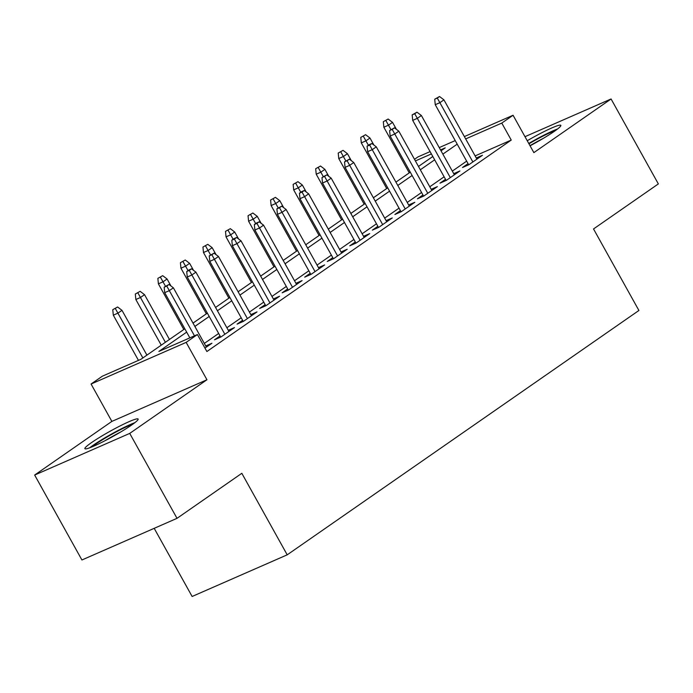 <?xml version="1.0" encoding="UTF-8"?>
<svg xmlns="http://www.w3.org/2000/svg" width="693" height="693" viewBox="0 0 693 693"><rect width="100%" height="100%" fill="white"/><g stroke="black" fill="none" stroke-linecap="round" stroke-linejoin="round"><path stroke-width="1.04" d="M530.058 145.807A30.475 2.971 -29.1 0 0 554.27 131.384A30.475 2.971 -29.1 0 0 560.854 125.346A30.475 2.971 -29.1 0 0 527.234 140.731M91.459 442.645A30.475 2.971 -29.1 0 0 84.875 448.683A30.475 2.971 -29.1 0 0 102.781 441.857A30.475 2.971 -29.1 0 0 131.549 425.086A30.475 2.971 -29.1 0 0 138.124 419.04A30.475 2.971 -29.1 0 0 120.218 425.866A30.475 2.971 -29.1 0 0 91.459 442.645M414.501 159.321L417.974 156.904L430.084 151.602M154.192 528.326L192.126 596.482L287.205 554.833L638.911 310.481L593.529 228.95L658.35 183.914L611.079 98.978L524.991 136.686M287.205 554.833L241.822 473.302L177.01 518.338L81.921 559.979L34.65 475.051L129.73 433.402L206.947 379.755L186.148 342.385L91.069 384.026L102.339 376.195L140.887 359.312L184.814 328.794M206.947 379.755L111.868 421.405L34.65 475.051M111.868 421.405L91.069 384.026M177.01 518.338L129.73 433.402M468.052 163.643L462.508 167.498L468.936 164.683L482.467 155.284L476.29 157.995M445.512 179.314L439.968 183.16L446.387 180.345L459.918 170.946L453.742 173.657M422.964 194.976L417.42 198.822L423.847 196.015L437.37 186.616L431.193 189.319M400.415 210.637L394.88 214.492L401.299 211.677L414.83 202.278L408.653 204.981M377.876 226.299L372.332 230.154L378.759 227.339L392.281 217.94L386.105 220.643M355.327 241.97L349.783 245.816L356.211 243L369.733 233.602L363.556 236.313M332.779 257.631L327.243 261.478L333.662 258.662L347.193 249.263L341.017 251.975M310.239 273.293L304.695 277.148L311.122 274.333L324.645 264.934L318.468 267.637M287.69 288.955L282.146 292.81L288.574 289.995L302.105 280.596L295.92 283.298M265.142 304.625L259.606 308.472L266.025 305.656L279.556 296.257L273.38 298.969M242.602 320.287L237.058 324.133L243.486 321.318L257.008 311.919L250.831 314.631M220.053 335.949L214.509 339.795L220.937 336.989L234.468 327.59L228.283 330.292M186.668 332.129L158.879 351.438L197.427 334.546L206.878 351.533L511.243 140.073L475.121 155.899M466.666 161.148L452.321 171.11M444.118 176.81L429.781 186.772M421.569 192.481L407.233 202.443M399.029 208.143L384.693 218.104M376.481 223.804L362.144 233.766M353.932 239.466L339.596 249.428M331.393 255.128L317.056 265.09M308.844 270.798L294.508 280.76M286.304 286.46L271.959 296.422M263.756 302.122L249.419 312.084M241.207 317.784L226.871 327.746M218.667 333.454L204.322 343.416M204.955 348.085L211.919 343.252L205.743 345.954M464.371 136.582L513.063 115.255L533.861 152.625L611.079 98.978M513.063 115.255L501.784 123.085L465.67 138.912M511.243 140.073L501.784 123.085M197.427 334.546L186.148 342.385M439.232 147.592L455.223 140.592M441.017 150.797L445.252 147.852L440.531 149.922M431.384 153.924L415.393 160.932M193.018 323.094L207.354 313.132M215.566 307.432L229.903 297.47M238.106 291.77L252.443 281.808M260.655 276.109L274.991 266.147M283.203 260.438L297.54 250.476M305.743 244.776L320.079 234.814M328.291 229.114L342.628 219.153M350.831 213.453L365.176 203.491M373.38 197.782L387.716 187.82M395.928 182.12L410.265 172.159M418.468 166.459L432.813 156.497M457.207 144.161L442.87 154.123M434.667 159.823L420.322 169.785M412.118 175.494L397.782 185.455M389.57 191.155L375.234 201.117M367.03 206.817L352.685 216.779M344.482 222.479L330.145 232.441M321.933 238.149L307.597 248.111M299.393 253.811L285.057 263.773M276.845 269.473L262.508 279.435M254.296 285.135L239.96 295.097M231.757 300.797L217.42 310.759M209.208 316.467L194.872 326.429M166.744 286.044L168.997 284.476L164.172 287.171L166.744 286.044L169.326 290.636L173.38 287.82L206.375 347.098M194.482 335.836L169.326 290.636L164.7 292.663L189.856 337.863M164.172 287.171L164.7 292.663M173.38 287.82L168.997 284.476M117.602 306.99L112.777 309.684L117.602 306.99L121.985 310.334L117.931 313.149L113.306 315.176L138.461 360.377M115.341 308.558L142.862 357.943M121.985 310.334L146.916 355.128M113.306 315.176L112.777 309.684M92.048 446.872A26.369 2.573 150.9 0 1 95.669 444.178A26.369 2.573 150.9 0 1 132.813 424.185M134.849 422.669A30.275 2.954 -29.1 0 0 93.096 445.304A30.275 2.954 -29.1 0 0 89.683 447.808M120.677 431.999A24.42 2.382 -29.1 0 0 105.085 440.687M528.95 143.806A26.369 2.573 150.9 0 1 540.245 137.526A26.369 2.573 150.9 0 1 555.535 130.492M543.407 138.305A24.42 2.382 -29.1 0 0 540.861 139.622A24.42 2.382 -29.1 0 0 529.989 145.677M557.57 128.976A30.275 2.954 -29.1 0 0 540.912 136.729A30.275 2.954 -29.1 0 0 528.759 143.468M189.284 270.383L191.537 268.815L188.972 269.941L186.72 271.509L189.284 270.383L191.874 274.974L195.928 272.158L228.924 331.436M224.861 334.26L191.874 274.974L187.249 277.001L220.695 337.093M186.72 271.509L187.249 277.001M195.928 272.158L191.537 268.815M211.833 254.721L214.085 253.153L209.26 255.847L211.833 254.721L214.414 259.312L218.477 256.497L251.472 315.774M247.41 318.589L214.414 259.312L209.788 261.339L243.234 321.431M209.26 255.847L209.788 261.339M218.477 256.497L214.085 253.153M234.373 239.059L236.634 237.491L234.061 238.617L231.809 240.185L234.373 239.059L236.963 243.65L241.017 240.826L274.012 300.112M269.958 302.928L236.963 243.65L232.337 245.677L265.783 305.769M231.809 240.185L232.337 245.677M241.017 240.826L236.634 237.491M256.921 223.389L259.173 221.829L256.609 222.947L254.348 224.515L256.921 223.389L259.503 227.988L263.565 225.164L296.561 284.442M292.498 287.266L259.503 227.988L254.877 230.007L288.331 290.098M254.348 224.515L254.877 230.007M263.565 225.164L259.173 221.829M140.142 291.329L135.317 294.023L140.142 291.329L144.534 294.672L140.471 297.488L135.845 299.515L161.252 345.166M137.89 292.896L165.402 342.281M144.534 294.672L169.464 339.457M135.845 299.515L135.317 294.023M162.69 275.667L157.865 278.361L162.69 275.667L167.082 279.002L163.02 281.826L158.394 283.853L183.801 329.496M160.438 277.235L165.488 286.261M167.082 279.002L170.954 285.975M158.394 283.853L157.865 278.361M185.239 260.005L180.414 262.69L185.239 260.005L189.622 263.34L185.568 266.164L180.942 268.191L206.349 313.834M182.978 261.564L188.037 270.591M189.622 263.34L193.503 270.313M180.942 268.191L180.414 262.69M207.779 244.334L202.954 247.029L207.779 244.334L212.171 247.678L208.108 250.494L203.482 252.521L228.889 298.172M205.526 245.902L210.577 254.929M212.171 247.678L216.043 254.643M203.482 252.521L202.954 247.029M279.47 207.727L281.722 206.159L276.897 208.853L279.47 207.727L282.051 212.318L286.114 209.503L319.109 268.78M315.046 271.604L282.051 212.318L277.425 214.345L310.871 274.437M276.897 208.853L277.425 214.345M286.114 209.503L281.722 206.159M230.327 228.673L225.502 231.367L230.327 228.673L234.71 232.016L230.656 234.832L226.031 236.859L251.438 282.51M228.075 230.241L233.125 239.267M234.71 232.016L238.591 238.981M226.031 236.859L225.502 231.367M302.009 192.065L304.27 190.497L301.698 191.623L299.445 193.191L302.009 192.065L304.599 196.656L308.654 193.841L341.649 253.118M337.595 255.934L304.599 196.656L299.974 198.683L333.42 258.775M299.445 193.191L299.974 198.683M308.654 193.841L304.27 190.497M324.558 176.403L326.81 174.835L321.985 177.529L324.558 176.403L327.139 180.994L331.202 178.17L364.197 237.456M360.135 240.272L327.139 180.994L322.514 183.021L355.959 243.113M321.985 177.529L322.514 183.021M331.202 178.17L326.81 174.835M347.106 160.733L349.359 159.173L344.534 161.859L347.106 160.733L349.688 165.332L353.751 162.508L386.737 221.786M382.683 224.61L349.688 165.332L345.062 167.359L378.508 227.443M344.534 161.859L345.062 167.359M353.751 162.508L349.359 159.173M369.646 145.071L371.907 143.503L369.334 144.629L367.082 146.197L369.646 145.071L372.236 149.662L376.29 146.847L409.286 206.124M405.232 208.948L372.236 149.662L367.611 151.689L401.056 211.781M367.082 146.197L367.611 151.689M376.29 146.847L371.907 143.503M392.195 129.409L394.447 127.841L389.622 130.535L392.195 129.409L394.776 134L398.839 131.185L431.834 190.462M427.772 193.278L394.776 134L390.15 136.027L423.596 196.119M389.622 130.535L390.15 136.027M398.839 131.185L394.447 127.841M252.876 213.011L248.051 215.705L252.876 213.011L257.259 216.346L253.205 219.17L248.579 221.197L273.986 266.84M250.615 214.579L255.665 223.605M257.259 216.346L261.14 223.319M248.579 221.197L248.051 215.705M275.416 197.349L270.591 200.034L275.416 197.349L279.807 200.684L275.745 203.508L271.119 205.535L296.526 251.178M273.163 198.917L278.214 207.935M279.807 200.684L283.68 207.657M271.119 205.535L270.591 200.034M297.964 181.679L293.139 184.373L297.964 181.679L302.347 185.022L298.293 187.846L293.667 189.865L319.075 235.516M295.712 183.247L300.762 192.273M302.347 185.022L306.228 191.987M293.667 189.865L293.139 184.373M320.504 166.017L315.687 168.711L320.504 166.017L324.896 169.361L320.842 172.176L316.216 174.203L341.623 219.854M318.252 167.585L323.302 176.611M324.896 169.361L328.777 176.325M316.216 174.203L315.687 168.711M343.052 150.355L338.227 153.049L343.052 150.355L347.444 153.699L343.381 156.514L338.756 158.541L364.163 204.192M340.8 151.923L345.85 160.949M347.444 153.699L351.316 160.663M338.756 158.541L338.227 153.049M414.743 113.747L416.995 112.179L412.17 114.873L414.743 113.747L417.325 118.338L421.379 115.514L454.374 174.801M450.32 177.616L417.325 118.338L412.699 120.365L446.145 180.457M412.17 114.873L412.699 120.365M421.379 115.514L416.995 112.179M365.601 134.693L360.776 137.387L365.601 134.693L369.984 138.028L365.93 140.852L361.304 142.879L386.711 188.522M363.34 136.261L368.399 145.287M369.984 138.028L373.865 145.002M361.304 142.879L360.776 137.387M437.283 98.085L439.544 96.518L434.719 99.203L437.283 98.085L439.873 102.677L443.927 99.853L476.923 159.139M472.869 161.954L439.873 102.677L435.247 104.704L468.693 164.795M434.719 99.203L435.247 104.704M443.927 99.853L439.544 96.518M388.141 119.031L383.316 121.717L388.141 119.031L392.533 122.366L388.47 125.19L383.844 127.217L409.251 172.86M385.888 120.591L390.939 129.617M392.533 122.366L396.413 129.331M383.844 127.217L383.316 121.717"/></g></svg>
